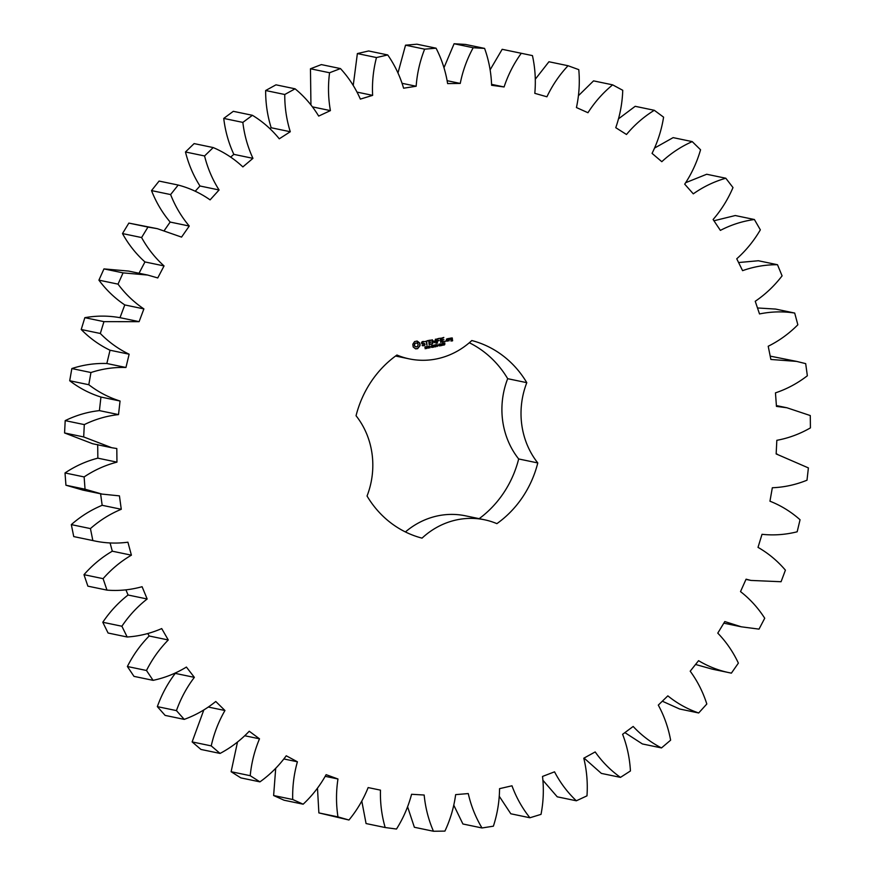 <?xml version="1.0" encoding="UTF-8"?>
<svg xmlns="http://www.w3.org/2000/svg" width="875" height="875" viewBox="0 0 875 875"><rect width="100%" height="100%" fill="white"/><g stroke="black" fill="none" stroke-linecap="round" stroke-linejoin="round"><path stroke-width="1.31" d="M807.352 375.769L805.689 363.628L796.6 361.397L770.875 359.461L768.206 346.248C779.122 340.834 788.998 333.681 797.847 324.789L794.697 313.053C782.961 311.248 771.247 311.544 759.522 313.939L755.234 301.284C765.417 294.383 774.375 285.906 782.086 275.855L777.492 264.72C765.592 264.644 753.966 266.613 742.591 270.659L736.75 258.792C746.047 250.512 753.9 240.866 760.342 229.841L754.392 219.516C742.536 221.145 731.205 224.766 720.377 230.387L713.103 219.516C721.328 210.011 727.956 199.358 732.998 187.567L725.802 178.227C714.197 181.541 703.369 186.747 693.295 193.845L684.698 184.166C691.709 173.611 696.992 162.148 700.558 149.778L692.234 141.608C681.1 146.541 670.95 153.234 661.806 161.689L652.061 153.377C657.727 141.947 661.577 129.872 663.589 117.163L654.292 110.294C643.814 116.758 634.55 124.819 626.489 134.487L615.759 127.684C619.981 115.588 622.322 103.13 622.748 90.289L612.642 84.853C603.017 92.739 594.792 102.025 587.956 112.722L576.439 107.548C579.152 95.014 579.928 82.381 578.78 69.65L568.05 65.734C559.431 74.9 552.398 85.247 546.919 96.786L534.811 93.341C535.959 80.577 535.172 67.998 532.448 55.606L521.281 53.288C513.844 63.569 508.113 74.791 504.087 86.964L491.608 85.302C491.181 72.548 488.841 60.244 484.597 48.409L473.189 47.731C467.064 58.942 462.744 70.842 460.25 83.431L447.617 83.584C445.605 71.061 441.755 59.259 436.067 48.191L424.637 49.164C419.923 61.108 417.091 73.467 416.161 86.242L403.605 88.211C400.061 76.136 394.767 65.056 387.734 54.95L376.469 57.553C373.253 70.011 371.973 82.622 372.63 95.364L360.369 99.105C355.348 87.708 348.709 77.525 340.462 68.578L329.569 72.756C327.906 85.52 328.191 98.142 330.411 110.611L318.686 116.08C312.266 105.547 304.402 96.458 295.083 88.812L284.758 94.5C284.681 107.33 286.53 119.744 290.281 131.731L279.278 138.808C271.589 129.347 262.642 121.505 252.416 115.303L242.845 122.402C244.355 135.078 247.723 147.055 252.952 158.342L242.867 166.906C234.052 158.67 224.164 152.228 213.216 147.569L204.564 155.958C207.638 168.241 212.472 179.583 219.078 189.973L210.098 199.872C200.298 193.014 189.667 188.07 178.194 185.052L170.614 194.567C175.197 206.248 181.409 216.737 189.262 226.045L181.552 237.103L157.358 228.681L147.963 227.073L141.597 237.552C147.602 248.412 155.083 257.873 164.052 265.923L157.752 277.944L147.7 275.056L123.069 272.88L118.027 284.134C125.344 293.989 133.963 302.247 143.894 308.908L139.103 321.672L103.95 321.65L100.319 333.484C108.828 342.158 118.431 349.07 129.139 354.211L125.945 367.489C114.111 367.095 102.441 368.769 90.945 372.531L88.802 384.727C98.35 392.066 108.763 397.491 120.05 401.023L118.519 414.597C106.684 415.909 95.277 419.234 84.306 424.605L83.683 436.942L111.727 447.716L116.802 448.536L116.955 462.142C105.328 465.139 94.391 470.061 84.131 476.93L85.039 489.202L102.058 494.091L119.438 495.873L121.275 509.283C110.075 513.898 99.794 520.341 90.431 528.587L92.848 540.564C104.409 543.211 116.102 543.758 127.914 542.205L131.403 555.177C120.827 561.345 111.398 569.177 103.097 578.659L106.98 590.122C118.814 591.073 130.517 589.925 142.089 586.709L147.164 598.992C137.408 606.605 128.986 615.683 121.888 626.237L127.181 637C139.081 636.223 150.588 633.423 161.711 628.578L168.273 639.975C159.502 648.878 152.239 659.05 146.486 670.491L153.081 680.345C164.828 677.873 175.941 673.444 186.408 667.067L194.359 677.359C186.725 687.422 180.753 698.502 176.444 710.609L184.231 719.381C195.617 715.258 206.128 709.286 215.764 701.488L224.952 710.511C218.597 721.525 214.025 733.327 211.236 745.894L220.062 753.43C230.891 747.72 240.614 740.327 249.244 731.237L259.503 738.817C254.537 750.608 251.453 762.902 250.217 775.698L259.941 781.867C270.014 774.681 278.786 765.975 286.245 755.781L297.402 761.786C293.923 774.123 292.359 786.702 292.72 799.509L303.166 804.202C312.298 795.648 319.955 785.816 326.123 774.67L337.969 778.991C336.022 791.667 336.033 804.3 337.969 816.889L348.95 820.017C356.989 810.272 363.387 799.455 368.145 787.577L380.472 790.136C380.111 802.933 381.675 815.391 385.175 827.531L396.484 829.041C403.277 818.267 408.308 806.673 411.578 794.281L424.167 795.025C425.392 807.702 428.488 819.777 433.464 831.25L444.916 831.108C450.352 819.503 453.928 807.341 455.645 794.631L468.267 793.57C471.045 805.897 475.628 817.359 482.005 827.969L493.38 826.186C497.361 813.958 499.417 801.445 499.559 788.659L511.984 785.794C516.283 797.552 522.255 808.205 529.922 817.764L541.023 814.362C543.462 801.719 543.966 789.075 542.522 776.442L554.542 771.827C560.273 782.819 567.547 792.477 576.352 800.789L586.983 795.845C587.847 783.016 586.786 770.481 583.789 758.209L595.186 751.931C602.241 761.95 610.673 770.438 620.473 777.372L630.438 770.962C629.716 758.188 627.113 745.959 622.606 734.3L633.172 726.458C641.441 735.328 650.88 742.481 661.489 747.928L670.622 740.173C668.325 727.661 664.212 715.98 658.295 705.108L667.844 695.855C677.173 703.423 687.455 709.122 698.688 712.972L706.814 704.003C702.986 691.994 697.441 681.056 690.2 671.191L698.567 660.68C708.794 666.805 719.731 670.95 731.391 673.138L738.38 663.119C733.075 651.82 726.206 641.823 717.773 633.128L724.795 621.556L741.3 626.806L759.019 629.125L764.728 618.231C758.056 607.852 749.984 598.97 740.512 591.598L746.08 579.184L750.969 580.431L781.069 581.733L785.411 570.161C777.481 560.875 768.348 553.273 758.012 547.367L762.016 534.308C773.773 535.566 785.487 534.723 797.169 531.792L800.056 519.75C791.011 511.733 780.981 505.542 769.956 501.2L772.33 487.747C784.186 487.287 795.747 484.772 807.002 480.2L808.391 467.906L776.147 453.928L776.836 440.311C788.583 438.156 799.783 434.011 810.425 427.886L810.283 415.559L786.931 407.772L776.453 406.394L775.458 392.864C786.888 389.047 797.519 383.348 807.352 375.769M796.6 361.397L770.208 356.125M794.697 313.053L775.589 309.072L757.498 307.967M777.492 264.72L758.384 260.75L738.598 262.533M754.392 219.516L735.284 215.534L713.945 220.773M725.802 178.227L706.694 174.256L685.77 182.656M692.234 141.608L673.127 137.627L654.708 147.984M654.292 110.294L635.184 106.312L618.625 118.748M612.642 84.853L593.545 80.872L578.517 95.616M568.05 65.734L548.942 61.753L535.336 79.155M532.448 55.606L502.173 49.306L490.142 69.781M484.597 48.409L465.489 44.428L454.092 43.75L443.986 67.692M436.067 48.191L416.97 44.209L405.53 45.183L397.983 72.953M387.734 54.95L368.638 50.969L357.372 53.572L353.237 85.422M340.462 68.578L321.355 64.597L310.461 68.775L310.942 104.869M295.083 88.812L275.975 84.831L265.65 90.519C265.584 103.348 267.422 115.763 271.184 127.761L269.894 128.581M252.416 115.303L233.308 111.322L223.738 118.42C225.247 131.097 228.616 143.073 233.844 154.361L230.65 157.084M213.216 147.569L194.119 143.598L185.467 151.977C188.541 164.259 193.375 175.602 199.97 185.992L195.212 191.242M178.194 185.052L159.086 181.07L151.517 190.597C156.089 202.267 162.312 212.767 170.166 222.064L164.38 230.366M157.358 228.681L128.855 223.092L122.489 233.57C128.494 244.442 135.986 253.892 144.955 261.942L138.644 273.962M147.7 275.056L128.592 271.075L103.961 268.898L98.919 280.153C106.247 290.008 114.866 298.266 124.786 304.927L119.995 317.691C108.369 315.591 96.644 315.591 84.842 317.68L81.222 329.503C89.731 338.177 99.334 345.089 110.031 350.23L106.838 363.508C95.003 363.114 83.344 364.798 71.848 368.55L69.705 380.745C79.242 388.084 89.655 393.509 100.942 397.053L99.411 410.616C87.577 411.928 76.18 415.264 65.198 420.623L64.575 432.961L92.619 443.734L111.727 447.716M97.694 444.555L97.847 458.161C86.231 461.158 75.294 466.08 65.023 472.948L65.931 485.22L82.961 490.12L102.058 494.091M100.592 493.784L102.167 505.302C90.978 509.928 80.697 516.359 71.323 524.617L73.741 536.583L92.848 540.564M110.075 542.927L112.295 551.195C101.73 557.364 92.291 565.195 83.989 574.678L87.872 586.152L106.98 590.122M125.934 589.848L128.067 595.011C118.3 602.623 109.878 611.712 102.791 622.267L108.073 633.019L127.181 637M147.777 633.555L149.177 635.994C140.405 644.897 133.131 655.08 127.389 666.509L133.973 676.364L153.081 680.345M175.088 673.159L175.263 673.389C167.628 683.441 161.656 694.52 157.347 706.628L165.123 715.4L184.231 719.381M203.798 710.008L192.128 741.913L200.955 749.448L220.062 753.43M237.497 742.055L231.12 771.717L240.844 777.886L259.941 781.867M275.713 768.327L273.623 795.528L284.058 800.22L303.166 804.202M317.483 788.178L318.872 812.908L348.95 820.017M361.802 801.128L366.067 823.55L385.175 827.531M407.619 806.881L414.367 827.269L433.464 831.25M453.83 805.284L462.908 823.988L482.005 827.969M499.352 796.403L510.814 813.783L529.922 817.764M543.014 780.402L557.244 796.819L576.352 800.789M584.052 758.067L601.366 773.402L620.473 777.372M624.881 732.605L642.392 743.947L661.489 747.928M662.32 701.203L679.58 708.991L698.688 712.972M695.548 664.475L712.283 669.156L731.391 673.138M479.161 518.667A101.905 93.866 101.8 0 0 518.678 458.959A78.63 72.439 101.8 0 1 507.686 378.689A101.905 93.866 101.8 0 0 469.317 342.748M507.686 378.689L526.794 382.67A78.63 72.439 101.8 0 0 537.786 462.941A101.905 93.866 101.8 0 1 496.88 523.644A78.63 72.439 101.8 0 0 484.52 519.783L465.412 515.802A78.63 72.439 101.8 0 0 405.409 531.945M526.794 382.67A101.905 93.866 101.8 0 0 471.8 340.539A78.63 72.439 101.8 0 1 409.314 358.892A78.63 72.439 101.8 0 1 396.944 355.031A101.905 93.866 101.8 0 0 356.048 415.734A78.63 72.439 101.8 0 1 367.041 496.005A101.905 93.866 101.8 0 0 422.034 538.136A78.63 72.439 101.8 0 1 484.52 519.783M414.608 341.567L412.814 344.236L413.197 347.014L415.614 348.862L417.594 348.677L420 345.691L419.617 342.912L417.2 341.064L414.608 341.567M425.983 347.561L426.333 348.447L425.097 348.709L426.213 348.075L424.933 347.375L425.545 346.675L426.245 347.003L425.272 347.484L426.464 347.988M426.027 348.381L425.097 348.709M426.125 347.889L425.097 347.703M424.878 347.244L425.491 347.55M427.853 346.587L426.934 348.48L426.661 346.5L427.514 346.642M429.592 345.931L429.866 347.911L428.444 346.369L428.455 348.184L428.192 346.205L429.592 347.594L429.592 345.931M430.938 346.686L430.194 347.08L430.938 346.686M432.906 346.292L432.709 347.342L431.397 347.058L432.097 345.406L432.841 345.767L431.627 345.953L431.791 347.123L432.906 346.292M432.425 345.384L431.32 345.887M431.211 346.5L432.337 347.244M421.553 342.366L421.717 343.623L424.386 344.094L423.916 345.242L422.188 345.548L424.113 345.691L424.955 344.936L424.78 343.667L422.122 343.197L422.592 342.048L424.32 341.753L422.417 341.589L421.553 342.366M425.108 341.556L426.223 341.337L426.978 345.133L426.672 341.25L427.973 340.758L425.108 341.556M428.761 340.364L429.1 344.487L431.583 344.247L429.516 344.159L429.319 342.716L431.069 342.125L429.253 342.234L429.056 340.791L431.255 340.123L428.761 340.364M435.105 344.859L435.137 346.883L434.252 345.373L433.825 347.145L433.07 345.253L433.934 346.784L434.339 345.012L434.952 346.598L435.105 344.859M437.128 344.477L437.391 346.456L437.019 345.527L436.1 345.712L435.98 346.719L435.717 344.75L436.986 345.297L437.128 344.477M438.473 345.231L437.73 345.614L438.473 345.231M439.327 344.006L440.059 345.723L439.086 345.909L438.878 344.356L439.852 344.17L439.797 344.848M439.753 345.658L439.086 345.909M441.722 345.406L440.748 345.8L440.913 343.744L441.722 345.406M443.308 344.334L442.389 345.341L442.422 343.492L443.045 343.317L442.291 344.345L443.1 344.564M442.75 343.35L442.105 343.766M444.883 344.061L443.855 345.122L444.73 344.389L443.811 344.225L443.669 343.208L444.784 342.989L443.942 343.383L444.675 344.269M444.566 344.127L443.68 344.094M434.208 342.027L432.064 339.959L432.589 343.787L432.622 340.758L434.295 342.738L435.367 340.222L436.023 343.383L435.695 339.259L434.208 342.027L432.206 339.762M439.031 338.373L436.614 339.084L437.391 343.12L437.358 341.152L439.108 340.572L437.292 340.681L437.095 339.238L439.031 338.373M440.18 338.144L440.77 342.464L440.18 338.144M443.822 337.444L441.405 338.155L442.181 342.191L444.609 341.48L442.345 341.677L442.148 340.222L443.898 339.642L442.083 339.752L441.886 338.308L443.822 337.444M445.823 340.791L445.375 341.436M448.427 340.747L447.912 338.614L446.403 339.15L446.677 341.086L448.427 340.747L447.738 338.647M448.755 338.45L449.083 340.856L449.148 339.609L450.363 338.68L448.755 338.45M450.723 338.067L450.702 339.533L452.047 339.511L452.167 340.452L451.03 340.244L450.898 340.944L452.463 340.878L452.298 338.002L450.723 338.067M502.173 49.306L521.281 53.288M491.608 84.361L504.087 86.964M454.092 43.75L473.189 47.731M447.212 80.708L460.25 83.431M405.53 45.183L424.637 49.164M402.183 83.333L416.161 86.242M357.372 53.572L376.469 57.553M357.153 92.137L372.63 95.364M310.461 68.775L329.569 72.756M312.561 106.892L330.411 110.611M265.65 90.519L284.758 94.5M271.184 127.761L290.281 131.731M318.872 812.908L337.969 816.889M223.738 118.42L242.845 122.402M325.259 776.344L337.969 778.991M233.844 154.361L252.952 158.342M273.623 795.528L292.72 799.509M185.467 151.977L204.564 155.958M283.959 758.986L297.402 761.786M199.97 185.992L219.078 189.973M231.12 771.717L250.217 775.698M151.517 190.597L170.614 194.567M244.88 735.777L259.503 738.817M170.166 222.064L189.262 226.045M128.855 223.092L147.963 227.073M192.128 741.913L211.236 745.894M122.489 233.57L141.597 237.552M208.458 707.077L224.952 710.511M144.955 261.942L164.052 265.923M103.961 268.898L123.069 272.88M157.347 706.628L176.444 710.609M98.919 280.153L118.027 284.134M175.263 673.389L194.359 677.359M124.786 304.927L143.894 308.908M84.842 317.68L103.95 321.65M127.389 666.509L146.486 670.491M81.222 329.503L100.319 333.484M149.177 635.994L168.273 639.975M110.031 350.23L129.139 354.211M106.838 363.508L125.945 367.489M71.848 368.55L90.945 372.531M102.791 622.267L121.888 626.237M69.705 380.745L88.802 384.727M128.067 595.011L147.164 598.992M100.942 397.053L120.05 401.023M99.411 410.616L118.519 414.597M65.198 420.623L84.306 424.605M83.989 574.678L103.097 578.659M64.575 432.961L83.683 436.942M112.295 551.195L131.403 555.177M97.847 458.161L116.955 462.142M65.023 472.948L84.131 476.93M71.323 524.617L90.431 528.587M65.931 485.22L85.039 489.202M102.167 505.302L121.275 509.283M518.678 458.959L537.786 462.941M417.605 341.786L416.916 341.031M418.162 342.355L417.298 341.72M418.852 342.738L417.856 342.289M419.617 342.912L418.545 342.672M419.891 343.569L419.311 342.847M420.044 344.258L419.584 343.503M420.087 344.969L419.738 344.192M420 345.691L419.781 344.914M415.592 348.83L417.9 348.294L419.694 345.636M425.677 346.839L424.966 346.992M427.547 347.266L426.814 347.616M429.592 347.594L428.334 346.172M433.027 347.145L431.67 347.408M431.484 347.058L432.031 347.178L431.484 347.058M421.717 343.613L424.386 344.094M424.32 341.753L423.325 341.414M423.139 345.395L422.297 345.122M423.369 341.895L422.592 342.048M422.034 342.541L422.286 341.983M422.122 343.197L421.728 342.486M422.866 345.811L424.648 344.87L424.473 343.613M424.988 341.458L426.223 341.337M426.748 344.947L426.366 341.184L427.536 340.594M429.22 344.575L431.342 343.809M429.056 340.791L430.752 340.342M429.253 342.234L428.75 340.725M429.516 344.159L429.012 342.65L430.631 341.961M437.019 345.527L435.838 345.636M441.438 345.461L440.737 345.68M442.98 345.089L442.302 345.373M444.566 344.783L443.8 345.089M443.942 343.383L444.817 343.219M436.22 343.088L435.389 339.194M435.367 340.222L434.481 342.573M432.611 343.82L432.622 340.758M437.095 339.238L438.791 338.789M437.292 340.681L436.789 339.172M437.172 342.934L437.052 341.097L438.67 340.408M440.967 342.169L440.136 338.286M441.886 338.308L443.581 337.859M442.083 339.752L441.58 338.242M442.05 342.092L444.172 341.316M442.345 341.677L441.842 340.167L443.395 339.861M446.797 341.173L447.934 340.955M448.853 340.681L449.761 338.789M450.363 338.68L449.673 338.275M452.648 340.605L451.992 337.947M450.822 339.631L452.047 339.511M451.019 341.031L452.156 340.812M415.833 342.967L417.495 343.35L418.206 344.619L417.353 346.609L415.953 346.872L414.542 345.975L414.345 344.466L415.155 343.262L416.861 343.055M439.578 345.844L438.933 345.625L439.863 345.57L439.556 344.236L439.239 345.691M439.447 344.214L438.867 344.247M442.105 344.914L443.155 344.684L442.05 344.487M442.969 344.367L442.006 344.477M446.578 339.238L447.748 339.128L447.945 340.594L447.081 340.758L446.578 339.238L447.748 339.128M450.712 338.439L451.883 338.33L451.117 339.205L450.712 338.439L451.883 338.33M415.953 346.872L415.012 346.511M415.319 346.577L414.542 345.975M414.848 346.041L414.302 345.253M414.608 345.308L414.345 344.466M414.652 344.531L414.641 343.787M414.947 343.842L415.155 343.262M415.461 343.317L416.139 343.033M426.934 346.675L427.044 347.463L427.634 346.752M442.312 344.542L442.684 345.209M447.081 340.758L446.884 339.303M451.117 339.205L451.019 338.505M786.931 407.772L776.388 405.573M777.273 454.147L776.147 453.917M750.969 580.431L745.981 579.392M741.3 626.806L723.822 623.164M138.031 321.431L118.934 317.45M409.314 358.892L395.566 356.027"/></g></svg>

